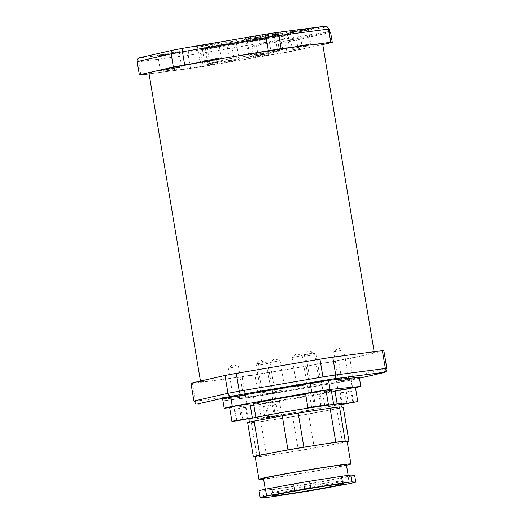 <?xml version="1.0" encoding="UTF-8"?>
<svg xmlns="http://www.w3.org/2000/svg" width="524" height="524" viewBox="0 0 524 524"><rect width="100%" height="100%" fill="white"/><g stroke="black" fill="none" stroke-linecap="round" stroke-linejoin="round"><path stroke-width="0.39" stroke-dasharray="2.62 1.97" d="M247.446 418.702L245.546 407.351L246.254 407.41L234.261 409.27L245.546 407.351M248.153 418.761L246.254 407.41M241.453 419.632L239.553 408.281M236.16 420.621L234.261 409.27M236.828 420.497L234.962 409.329M242.802 419.423L240.955 408.399M321.991 405.432L320.131 394.336L309.743 395.947L320.131 394.336M315.461 406.493L313.614 395.443M324.683 405.078L322.784 393.727M320.812 405.583L318.913 394.231M314.295 406.696L312.396 395.345M311.642 407.299L309.743 395.947M265.046 417.929L278.08 415.709L265.046 417.929L263.146 406.578L276.181 404.358L263.146 406.578M268.91 417.425L267.011 406.074M275.428 416.318L273.528 404.96M278.08 415.709L276.181 404.358M274.209 416.213L272.31 404.862M267.692 417.327L265.792 405.969M342.244 404.122L340.377 392.954L339.676 392.895L351.67 391.035L340.377 392.954M341.576 404.246L339.676 392.895M348.218 403.048L346.371 392.024M353.569 402.386L351.67 391.035M352.862 402.327L350.962 390.976M346.868 403.257L344.969 391.906M250 403.794L229.558 407.214M326.007 390.288L305.571 393.707M279.135 415.093A39.431 1.035 -9.5 0 1 255.974 418.014A39.431 1.035 -9.5 0 1 294.691 410.489A39.431 1.035 -9.5 0 1 333.755 404.993A39.431 1.035 -9.5 0 1 279.135 415.093M331.378 390.806A39.431 1.035 -9.5 0 1 276.764 400.899A39.431 1.035 -9.5 0 1 253.596 403.821M305.643 394.133A39.431 1.035 -9.5 0 1 326.157 391.159M340.849 403.808A46.629 1.218 -9.5 0 1 276.266 415.748A46.629 1.218 -9.5 0 1 248.874 419.2M276.836 419.154A46.629 1.218 -9.5 0 1 249.444 422.606A46.629 1.218 -9.5 0 1 295.228 413.705A46.629 1.218 -9.5 0 1 341.419 407.214A46.629 1.218 -9.5 0 1 276.836 419.154M247.616 422.573L251.35 422.881A50.081 1.31 170.5 0 0 260.801 421.65L292.693 416.698A50.081 1.31 170.5 0 0 308.616 413.986L336.775 408.727A50.081 1.31 170.5 0 0 343.253 407.246M347.196 441.739A50.081 1.31 -9.5 0 1 342.473 442.78L314.315 448.04A50.081 1.31 -9.5 0 1 298.392 450.751L266.5 455.703A50.081 1.31 -9.5 0 1 257.048 456.935L255.162 456.777M347.117 441.267A46.629 1.218 -9.5 0 1 282.534 453.208A46.629 1.218 -9.5 0 1 255.142 456.659M346.462 465.253A46.629 1.218 -9.5 0 1 286.333 475.91A46.629 1.218 -9.5 0 1 263.572 479.126M346.377 464.729A42.025 1.1 -9.5 0 1 288.174 475.491A42.025 1.1 -9.5 0 1 263.48 478.602M290.073 486.842A42.025 1.1 -9.5 0 1 265.386 489.953A42.025 1.1 -9.5 0 1 306.651 481.936A42.025 1.1 -9.5 0 1 348.277 476.08A42.025 1.1 -9.5 0 1 290.073 486.842M259.013 490.68L262.747 490.988A50.081 1.31 170.5 0 0 272.198 489.757L304.09 484.805A50.081 1.31 170.5 0 0 320.013 482.093L348.172 476.833A50.081 1.31 170.5 0 0 354.65 475.353M292.916 490.313A36.556 0.956 -9.5 0 1 271.439 493.025A36.556 0.956 -9.5 0 1 307.339 486.049A36.556 0.956 -9.5 0 1 343.548 480.96A36.556 0.956 -9.5 0 1 292.916 490.313M229.643 407.685L250.315 405.668M253.845 405.321L254.9 405.222A71.958 1.886 170.5 0 0 273.259 402.366L331.581 392.011M335.065 391.389L352.691 388.258A71.958 1.886 170.5 0 0 355.455 387.668M265.052 403.572L258.967 404.338L261.928 403.65L279.41 400.919L265.052 403.572M355.416 387.419L334.974 390.839M348.172 476.833L349.311 483.645M320.013 482.093L321.153 488.905M304.09 484.805L305.23 491.617M272.198 489.757L273.338 496.569M262.747 490.988L263.886 497.8M359.287 377.326A71.958 1.886 -9.5 0 1 351.172 379.18L271.74 393.288L273.259 402.366M351.172 379.18L352.691 388.258M271.74 393.288A71.958 1.886 -9.5 0 1 253.38 396.137L254.9 405.222M253.38 396.137L222.654 399.144M251.35 422.881L257.048 456.935M260.801 421.65L266.5 455.703M292.693 416.698L298.392 450.751M308.616 413.986L314.315 448.04M336.775 408.727L342.473 442.78M357.558 353.897A88.078 2.306 170.5 0 0 322.542 358.992A88.078 2.306 170.5 0 0 278.106 366.237A88.078 2.306 170.5 0 0 207.963 379.35A88.078 2.306 170.5 0 0 200.548 381.544A88.078 2.306 170.5 0 0 217.27 380.116A88.078 2.306 170.5 0 0 296.722 367.776A88.078 2.306 170.5 0 0 366.866 354.663A88.078 2.306 170.5 0 0 374.287 352.469A88.078 2.306 170.5 0 0 357.558 353.897M383.876 350.785L349.855 358.547A97.864 2.561 -9.5 0 1 338.556 360.656L254.893 374.889A97.864 2.561 -9.5 0 1 242.095 376.88L192.452 383.352A97.864 2.561 -9.5 0 1 190.952 383.227M303.481 46.413L308.079 45.83L305.839 46.354L292.634 48.418L303.481 46.413M322.673 44.055A88.078 2.306 -9.5 0 1 315.258 46.25A88.078 2.306 -9.5 0 1 245.114 59.356A88.078 2.306 -9.5 0 1 165.663 71.703A88.078 2.306 -9.5 0 1 148.94 73.131M174.374 69.345L178.979 68.768L176.739 69.286L163.534 71.349L174.374 69.345M213.956 60.319L218.554 59.736L216.314 60.26L203.109 62.323L213.956 60.319M272.604 50.789A17.272 0.452 -9.5 0 1 282.75 49.505A17.272 0.452 -9.5 0 1 265.786 52.806A17.272 0.452 -9.5 0 1 248.684 55.21A17.272 0.452 -9.5 0 1 272.604 50.789M228.981 60.738A17.272 0.452 -9.5 0 1 239.127 59.454A17.272 0.452 -9.5 0 1 222.169 62.756A17.272 0.452 -9.5 0 1 205.067 65.159A17.272 0.452 -9.5 0 1 228.981 60.738M263.899 55.439L268.498 54.863L266.264 55.38L253.059 57.444L263.899 55.439M322.751 44.54L298.248 50.127A97.864 2.561 -9.5 0 1 286.942 52.243L284.742 39.077L201.078 53.31A97.864 2.561 -9.5 0 1 188.28 55.295L138.637 61.767A97.864 2.561 -9.5 0 1 137.137 61.642M286.942 52.243L203.286 66.476L201.078 53.31L200.928 49.741L283.019 35.77C283.746 35.894 284.316 36.994 284.742 39.077A97.864 2.561 -9.5 0 0 288.835 38.318L287.656 35.678L286.497 35.128L273.698 36.7A18.595 0.485 170.5 0 0 265.419 37.885L204.137 47.33L225.72 42.379L290.165 32.246A18.595 0.485 170.5 0 0 301.13 30.444L326.111 26.213M203.286 66.476A97.864 2.561 -9.5 0 1 190.481 68.461L188.28 55.295C188.077 53.179 188.647 51.896 189.996 51.437A94.405 2.469 170.5 0 0 200.928 49.741M190.481 68.461L149.058 73.864M140.845 74.939L138.637 61.767C138.493 59.644 139.377 58.321 141.284 57.791L189.996 51.437M263.69 54.188L268.295 53.612L266.054 54.129L252.85 56.192L263.69 54.188M213.746 59.068L218.344 58.492L216.104 59.009L202.899 61.072L213.746 59.068M174.165 68.094L178.769 67.517L176.529 68.041L163.324 70.098L174.165 68.094M303.272 45.162L307.87 44.586L305.63 45.103L292.425 47.167L303.272 45.162M193.939 401.05A97.864 2.561 170.5 0 0 195.439 401.174L192.452 383.352M359.425 378.171L350.608 380.182A94.405 2.469 -9.5 0 1 340.954 381.989L258.856 395.961A94.405 2.469 -9.5 0 1 247.931 397.651C246.522 397.742 245.573 396.76 245.075 394.703L242.095 376.88M247.859 397.664L222.949 400.912L258.856 395.961L257.873 392.712L254.893 374.889M258.856 395.961L340.954 381.989C341.622 381.741 341.812 380.575 341.537 378.479L338.556 360.656M340.993 381.983L350.608 380.182C352.266 379.749 353.006 378.479 352.835 376.37L349.855 358.547M386.863 368.608L352.835 376.37A97.864 2.561 170.5 0 1 341.537 378.479L257.873 392.712A97.864 2.561 170.5 0 1 245.075 394.703L195.439 401.174C195.989 403.225 197.253 404.168 199.225 404.004M350.707 380.169L359.425 378.184M229.276 58.832L279.737 50.952L258.227 55.878L207.759 63.758L229.276 58.832L226.643 43.112L205.133 48.038L265.91 38.658A19.46 0.511 -9.5 0 1 274.569 37.414L287.335 35.848L288.207 36.261L289.471 40.512A96.999 2.541 170.5 0 0 295.719 39.333L329.583 31.61A96.999 2.541 170.5 0 0 328.967 31.506L328.587 29.233C328.188 27.733 327.218 27.025 325.692 27.104L301.438 31.289A19.46 0.511 -9.5 0 1 289.969 33.176L226.643 43.112L225.72 42.379M254.133 45.437L251.9 46.662L256.544 45.837L277.759 40.996L275.958 41.173L278.192 39.955L254.133 45.437L266.716 43.485A19.46 0.511 -9.5 0 1 275.382 42.241L289.471 40.512L289.359 41.442L289.091 38.239M329.838 32.206L328.967 31.506L302.243 36.11A19.46 0.511 -9.5 0 1 290.774 37.997L278.192 39.955M299.342 48.575L292.215 49.891L299.342 48.575M264.889 53.92L249.896 56.69L268.15 53.834L271.242 53.114L264.889 53.92M262.465 39.444L247.472 42.215L258.194 40.708L268.819 38.652L262.465 39.444M262.668 38.514L269.526 37.656L258.057 39.883L246.483 41.514L262.668 38.514M226.355 45.012A17.272 0.452 170.5 0 0 202.434 49.433A17.272 0.452 170.5 0 0 202.441 49.446A17.272 0.452 170.5 0 0 219.543 47.029A17.272 0.452 170.5 0 0 236.494 43.747A17.272 0.452 170.5 0 0 236.501 43.734A17.272 0.452 170.5 0 0 226.355 45.012M226.558 44.088A18.13 0.472 -9.5 0 1 237.202 42.752A18.13 0.472 -9.5 0 1 219.405 46.204A18.13 0.472 -9.5 0 1 201.445 48.739A18.13 0.472 -9.5 0 1 226.558 44.088M175.363 67.825L160.37 70.596L178.625 67.747L181.717 67.02L175.363 67.825M172.94 53.35L157.947 56.12L168.669 54.614L179.293 52.557L172.94 53.35M173.143 52.42L180.001 51.562L168.532 53.789L156.958 55.42L173.143 52.42M214.938 58.799L199.945 61.57L218.2 58.714L221.298 57.994L214.938 58.799M212.515 44.324L197.528 47.101L208.244 45.588L218.868 43.531L212.515 44.324M212.718 43.394L219.582 42.536L208.107 44.756L196.539 46.394L212.718 43.394M269.971 35.069A17.272 0.452 170.5 0 0 246.051 39.49A17.272 0.452 170.5 0 0 246.057 39.496A17.272 0.452 170.5 0 0 263.159 37.08A17.272 0.452 170.5 0 0 280.111 33.798A17.272 0.452 170.5 0 0 280.117 33.785A17.272 0.452 170.5 0 0 269.971 35.069M270.174 34.139A18.13 0.472 -9.5 0 1 280.825 32.809A18.13 0.472 -9.5 0 1 263.022 36.254A18.13 0.472 -9.5 0 1 245.062 38.789A18.13 0.472 -9.5 0 1 270.174 34.139M304.464 44.894L289.471 47.664L307.726 44.809L310.824 44.088L304.464 44.894M302.04 30.418L287.054 33.195L297.77 31.682L308.394 29.626L302.04 30.418M302.243 29.488L309.108 28.63L297.632 30.851L286.065 32.488L302.243 29.488M283.019 35.77A94.405 2.469 170.5 0 0 286.497 35.128L287.362 35.848L286.464 35.134M330.585 32.324L296.564 40.086A97.864 2.561 -9.5 0 1 289.359 41.442M298.248 50.127L296.564 40.086L295.719 39.333M297.861 37.597L289.543 39.136L297.861 37.597M297.658 38.527L290.532 39.85L297.658 38.527M340.921 404.22L337.351 405.026L340.986 404.626M267.43 417.759L281.781 415.106L264.306 417.838L261.345 418.532L267.43 417.759M342.303 389.791L352.351 387.93L342.303 389.791M340.869 350.517L333.736 351.84L340.869 350.517M345.729 379.579L338.602 380.896L345.729 379.579M340.783 380.706L350.831 378.852L340.783 380.706M266.297 403.29L276.338 401.43L266.297 403.29M264.856 364.023L257.729 365.339L264.856 364.023M269.722 393.079L262.589 394.395L269.722 393.079M264.777 394.212L274.818 392.352L264.777 394.212M236.887 406.159L246.935 404.305L236.887 406.159M235.368 397.081L245.415 395.227L235.368 397.081M240.313 395.954L233.187 397.271L240.313 395.954M235.453 366.892L228.32 368.208L235.453 366.892M312.894 392.659L322.941 390.806L312.894 392.659M311.374 383.581L321.422 381.721L311.374 383.581M316.319 382.448L309.193 383.771L316.319 382.448M311.459 353.392L304.333 354.709L311.459 353.392M263.179 362.588L256.053 363.905L263.179 362.588M268.046 391.644L260.913 392.961L268.046 391.644M313.136 354.827L306.009 356.143L313.136 354.827M317.996 383.889L310.87 385.206L317.996 383.889M304.064 385.245L296.938 386.568L304.064 385.245M299.197 356.189L292.071 357.506L299.197 356.189M277.117 361.226L269.984 362.543L277.117 361.226M281.978 390.282L274.851 391.605L281.978 390.282M325.692 27.104L325.397 26.252A94.405 2.469 170.5 0 0 324.775 26.246L276.069 32.599M173.392 50.068L140.006 57.679A94.405 2.469 170.5 0 0 141.284 57.791M258.227 55.878L256.544 45.837L257.179 44.861M251.9 46.662L253.583 56.703M301.13 30.444L302.243 36.11M290.165 32.246L290.774 37.997M277.641 51.214L275.958 41.173M231.49 41.357L231.287 42.287L233.92 58.007M204.511 47.219L205.434 47.953L208.061 63.673M209.862 63.496L207.229 47.776L206.744 47.003M265.419 37.885L266.716 43.485M273.698 36.7L274.569 37.414L275.382 42.241M325.339 26.266L325.646 27.11M329.321 29.082L328.587 29.233M278.395 40.021L277.759 40.996L279.436 51.044M333.755 404.993L333.644 404.351M255.974 418.014L255.863 417.373M249.444 422.606L249.365 422.134M348.277 476.08L348.159 475.379M265.386 489.953L265.268 489.252M344.019 483.796L343.548 480.96M271.917 495.861L271.439 493.025M374.287 352.469L374.162 351.735M200.548 381.544L200.469 381.059M268.498 54.863L268.295 53.612M253.059 57.444L252.85 56.192M218.554 59.736L218.344 58.492M203.109 62.323L202.899 61.072M178.979 68.768L178.769 67.517M163.534 71.349L163.324 70.098M308.079 45.83L307.87 44.586M292.634 48.418L292.425 47.167M247.472 42.215L249.896 56.69M269.526 37.656L268.819 38.652L271.242 53.114M247.479 42.221L246.483 41.514M239.127 59.454L236.501 43.734M205.067 65.159L202.434 49.433M236.494 43.747L237.202 42.752M202.441 49.446L201.445 48.739M156.958 55.42L157.953 56.127L160.37 70.596M180.001 51.562L179.293 52.557L181.717 67.02M196.539 46.394L197.528 47.101L199.945 61.57M219.582 42.536L218.868 43.531L221.298 57.994M282.75 49.505L280.117 33.785L280.825 32.809M248.684 55.21L246.051 39.49L245.062 38.789M287.054 33.189L289.471 47.664M308.4 29.619L310.824 44.088M308.394 29.626L309.108 28.63M287.054 33.195L286.065 32.488M207.759 63.758L205.133 48.038L204.137 47.33M288.207 36.261L287.656 35.678M279.737 50.952L278.054 40.905L278.768 39.916M302.368 48.188L300.684 38.147L301.392 37.158M292.215 49.891L290.532 39.844L289.543 39.136M337.168 403.945L337.351 405.026M258.967 404.338L261.345 418.532M279.41 400.919L281.781 415.106M348.755 379.199L343.888 350.137L338.301 347.936L333.742 351.833M338.602 380.896L333.736 351.84M336.519 381.243L338.039 390.328M350.831 378.852L352.351 387.93M267.875 363.636L262.295 361.442L257.736 365.333L262.589 394.395M272.742 392.699L267.882 363.643M260.513 394.749L262.033 403.827M274.818 392.352L276.338 401.43M231.104 397.618L232.623 406.703M245.415 395.227L246.935 404.305M243.339 395.574L238.472 366.512M233.187 397.271L228.32 368.208L232.885 364.311L238.466 366.505M307.116 384.118L308.636 393.197M321.422 381.721L322.941 390.806M319.345 382.068L314.485 353.012M309.193 383.771L304.333 354.709L308.898 350.811L314.479 353.006M271.065 391.264L266.205 362.202L260.618 360.008L256.053 363.898M260.913 392.961L256.053 363.905M321.022 383.502L316.162 354.447L310.575 352.246L306.009 356.137M310.87 385.206L306.009 356.143M307.084 384.865L302.224 355.809L296.636 353.608L292.078 357.499L296.938 386.568M285.004 389.902L280.137 360.846L274.556 358.645L269.991 362.536L274.851 391.605"/><path stroke-width="0.79" d="M247.446 418.702L236.16 420.621L247.446 418.702M242.854 419.75L242.802 419.423M315.514 406.794L324.683 405.078L315.461 406.493M342.277 404.305L353.569 402.386L342.244 404.122M348.27 403.375L348.218 403.048M238.02 420.634L252.372 417.982L234.896 420.713L231.936 421.401L238.02 420.634M231.936 421.401L229.558 407.214L239.737 405.235L250 403.794L252.372 417.982M314.033 407.135L328.384 404.482L310.902 407.207L307.942 407.901L314.033 407.135M307.942 407.901L305.571 393.707L315.743 391.736L326.007 390.288L328.384 404.482M255.863 417.373L253.596 403.821A39.431 1.035 -9.5 0 1 305.643 394.133M326.157 391.159A39.431 1.035 -9.5 0 1 331.378 390.806L333.644 404.351M249.365 422.134L248.874 419.2A46.629 1.218 -9.5 0 1 294.658 410.299A46.629 1.218 -9.5 0 1 340.849 403.808L341.399 407.096M348.951 441.3L343.253 407.246L339.513 406.938A50.081 1.31 170.5 0 0 330.068 408.17L298.169 413.122A50.081 1.31 170.5 0 0 282.246 415.833L254.088 421.093A50.081 1.31 170.5 0 0 247.616 422.573L253.315 456.627A50.081 1.31 -9.5 0 1 259.786 455.153L287.945 449.887A50.081 1.31 -9.5 0 1 303.868 447.182L335.766 442.223A50.081 1.31 -9.5 0 1 345.211 440.992L348.951 441.3A50.081 1.31 -9.5 0 1 347.196 441.739M255.162 456.777L253.315 456.627M263.572 479.126A46.629 1.218 -9.5 0 1 258.941 479.362L255.142 456.659A46.629 1.218 -9.5 0 1 300.927 447.758A46.629 1.218 -9.5 0 1 347.117 441.267L350.916 463.969A46.629 1.218 -9.5 0 1 346.462 465.253M258.941 479.362A46.629 1.218 -9.5 0 1 304.726 470.46A46.629 1.218 -9.5 0 1 350.916 463.969M265.268 489.252L263.48 478.602A42.025 1.1 -9.5 0 1 304.752 470.585A42.025 1.1 -9.5 0 1 346.377 464.729L348.159 475.379M355.789 482.165L354.65 475.353L350.91 475.045A50.081 1.31 170.5 0 0 341.465 476.277L309.573 481.235A50.081 1.31 170.5 0 0 293.643 483.94L265.485 489.206A50.081 1.31 170.5 0 0 259.013 490.68L260.153 497.492A50.081 1.31 -9.5 0 1 266.624 496.012L294.783 490.752A50.081 1.31 -9.5 0 1 310.712 488.041L342.604 483.089A50.081 1.31 -9.5 0 1 352.049 481.857L355.789 482.165A50.081 1.31 -9.5 0 1 349.311 483.645L321.153 488.905A50.081 1.31 -9.5 0 1 305.23 491.617L273.338 496.569A50.081 1.31 -9.5 0 1 263.886 497.8L260.153 497.492M293.394 493.156A36.556 0.956 -9.5 0 1 271.917 495.861A36.556 0.956 -9.5 0 1 307.811 488.885A36.556 0.956 -9.5 0 1 344.019 483.796A36.556 0.956 -9.5 0 1 293.394 493.156M355.455 387.668A71.958 1.886 170.5 0 0 360.807 386.411L330.074 389.411A71.958 1.886 170.5 0 0 311.714 392.26L232.289 406.369A71.958 1.886 170.5 0 0 224.174 408.222L229.643 407.685M250.315 405.668L253.845 405.321M331.581 392.011L335.065 391.389M337.168 403.945L334.974 390.839L355.416 387.419L357.787 401.607L340.921 404.22M341.465 476.277L342.604 483.089M350.91 475.045L352.049 481.857M330.068 408.17L335.766 442.223M339.513 406.938L345.211 440.992M309.573 481.235L310.712 488.041M298.169 413.122L303.868 447.182M293.643 483.94L294.783 490.752M282.246 415.833L287.945 449.887M265.485 489.206L266.624 496.012M254.088 421.093L259.786 455.153M232.289 406.369L230.77 397.29A71.958 1.886 -9.5 0 0 222.654 399.144L224.174 408.222M230.77 397.29L310.195 383.182L311.714 392.26M310.195 383.182A71.958 1.886 -9.5 0 1 328.555 380.326L330.074 389.411M328.555 380.326L359.287 377.326L360.807 386.411M197.941 403.899L199.225 404.004A94.405 2.469 -9.5 0 1 197.941 403.899L231.326 396.282C229.61 396.347 228.49 395.351 227.96 393.288L224.973 375.466A97.864 2.561 -9.5 0 1 236.278 373.357L319.941 359.123A97.864 2.561 -9.5 0 1 332.74 357.132L382.376 350.661A97.864 2.561 -9.5 0 1 383.876 350.785L386.863 368.608A97.864 2.561 170.5 0 0 385.363 368.483L382.376 350.661M195.707 403.519L193.939 401.05L190.952 383.227L224.973 375.466M231.326 396.282A94.405 2.469 -9.5 0 1 240.981 394.48C240.254 394.356 239.684 393.255 239.258 391.179L236.278 373.357M240.981 394.48L323.072 380.516L322.922 376.946L319.941 359.123M323.072 380.516A94.405 2.469 -9.5 0 1 334.004 378.813C335.353 378.354 335.923 377.07 335.72 374.955L332.74 357.132M200.469 381.059L148.94 73.131A88.078 2.306 -9.5 0 1 156.355 70.93A88.078 2.306 -9.5 0 1 226.499 57.823A88.078 2.306 -9.5 0 1 270.928 50.579A88.078 2.306 -9.5 0 1 305.951 45.483A88.078 2.306 -9.5 0 1 322.673 44.055L374.162 351.735M149.058 73.864L140.845 74.939A97.864 2.561 -9.5 0 1 139.345 74.814L173.365 67.052L171.165 53.887A97.864 2.561 -9.5 0 1 182.463 51.771L266.127 37.538A97.864 2.561 -9.5 0 1 278.925 35.553L328.561 29.075A97.864 2.561 -9.5 0 1 329.321 29.082L329.838 32.206A97.864 2.561 -9.5 0 1 330.585 32.324L332.268 42.372L322.751 44.54M173.365 67.052A97.864 2.561 -9.5 0 1 184.664 64.937L182.463 51.771C182.188 49.682 182.378 48.509 183.046 48.26L265.144 34.296L266.127 37.538L268.327 50.71A97.864 2.561 -9.5 0 1 281.126 48.719L330.768 42.248A97.864 2.561 -9.5 0 1 332.268 42.372M139.345 74.814L137.137 61.642L171.165 53.887C170.994 51.771 171.734 50.5 173.392 50.068L140.006 57.679C137.963 58.203 137.013 59.526 137.137 61.642M184.664 64.937L268.327 50.71M334.004 378.813L382.716 372.466C384.623 371.935 385.507 370.606 385.363 368.483L335.72 374.955A97.864 2.561 170.5 0 0 322.922 376.946L239.258 391.179A97.864 2.561 170.5 0 0 227.96 393.288L193.939 401.05M382.716 372.466A94.405 2.469 -9.5 0 1 383.994 372.571L359.425 378.184M359.425 378.171L383.994 372.571C386.037 372.047 386.987 370.73 386.863 368.608M281.126 48.719L278.925 35.553C278.427 33.497 277.478 32.508 276.069 32.599L325.28 26.2L326.111 26.207L329.321 29.082M330.768 42.248L328.561 29.075C328.011 27.032 326.747 26.089 324.775 26.246L324.919 26.226M329.583 31.61L330.585 32.324M340.986 404.626L357.787 401.607M276.069 32.599A94.405 2.469 170.5 0 0 265.157 34.296L183.046 48.26M182.974 48.274A94.405 2.469 170.5 0 0 173.392 50.068M276.141 32.586L265.144 34.296M173.293 50.081L183.007 48.267"/></g></svg>
